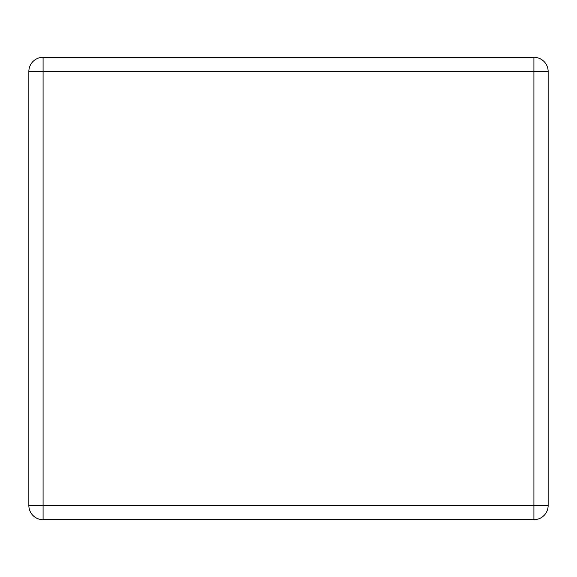 <?xml version="1.0" encoding="UTF-8"?>
<svg xmlns="http://www.w3.org/2000/svg" width="577" height="577" viewBox="0 0 577 577"><rect width="100%" height="100%" fill="white"/><g stroke="black" fill="none" stroke-linecap="round" stroke-linejoin="round"><path stroke-width="0.87" d="M43.08 57.303L533.92 57.303A14.23 14.23 0 0 1 548.15 71.534L548.15 505.466A14.23 14.23 0 0 1 533.92 519.697L43.08 519.697A14.23 14.23 0 0 1 28.85 505.466L28.85 71.534A14.23 14.23 0 0 1 43.08 57.303A14.23 14.23 0 0 0 28.85 71.534L43.08 71.534L43.08 57.303M533.92 57.303A14.23 14.23 0 0 1 548.15 71.534L533.92 71.534L533.92 57.303M28.85 505.466A14.23 14.23 0 0 0 43.08 519.697L43.08 505.466L28.85 505.466M548.15 505.466A14.23 14.23 0 0 1 533.92 519.697L533.92 505.466L548.15 505.466M43.08 71.534L533.92 71.534L533.92 505.466L43.08 505.466L43.08 71.534"/></g></svg>
